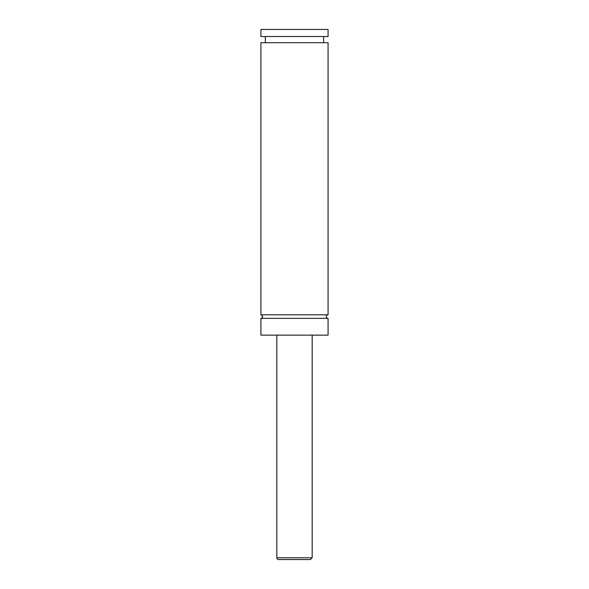 <?xml version="1.0" encoding="UTF-8"?>
<svg xmlns="http://www.w3.org/2000/svg" width="589" height="589" viewBox="0 0 589 589"><rect width="100%" height="100%" fill="white"/><g stroke="black" fill="none" stroke-linecap="round" stroke-linejoin="round"><path stroke-width="0.88" d="M260.927 318.354C263.209 317.176 263.209 315.998 260.927 314.82L328.073 314.82A1.767 1.767 0 0 0 326.306 316.587A1.767 1.767 0 0 0 328.073 318.354L328.073 335.141L260.927 335.141L260.927 318.354L328.073 318.354M310.403 559.55L278.597 559.55A1.767 1.767 0 0 1 276.83 557.783L312.17 557.783L310.403 559.55M312.17 335.141L312.17 557.783M260.927 314.82L260.927 42.703L328.073 42.703L328.073 314.82M260.927 29.45L328.073 29.45L328.073 36.518L260.927 36.518L260.927 29.45M276.83 557.783L276.83 335.141M323.656 42.703L323.656 36.518M265.344 42.703L265.344 36.518"/></g></svg>
